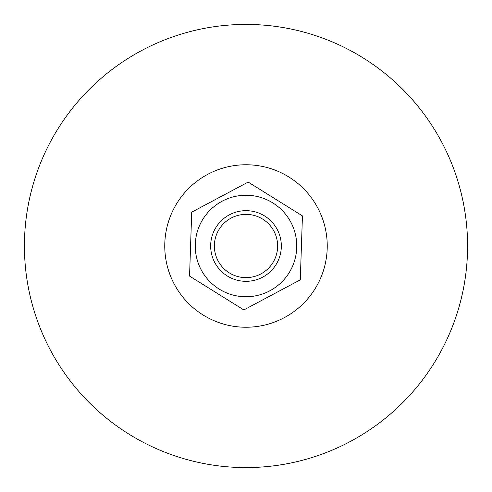 <?xml version="1.0" encoding="UTF-8"?>
<svg xmlns="http://www.w3.org/2000/svg" width="492" height="492" viewBox="0 0 492 492"><rect width="100%" height="100%" fill="white"/><g stroke="black" fill="none" stroke-linecap="round" stroke-linejoin="round"><path stroke-width="0.74" d="M216.019 227.31A35.326 35.326 0 0 0 244.807 281.307A35.326 35.326 0 0 0 277.174 229.383A35.326 35.326 0 0 0 216.019 227.31M219.155 229.266A31.636 31.636 0 0 1 273.915 231.117A31.636 31.636 0 0 1 244.93 277.617A31.636 31.636 0 0 1 219.155 229.266M168.928 220.299A81.248 81.248 0 0 0 220.299 323.072A81.248 81.248 0 0 0 323.072 271.701A81.248 81.248 0 0 0 271.701 168.928A81.248 81.248 0 0 0 168.928 220.299M35.799 175.902A221.584 221.584 0 0 0 175.902 456.201A221.584 221.584 0 0 0 456.201 316.098A221.584 221.584 0 0 0 316.098 35.799A221.584 221.584 0 0 0 35.799 175.902M248.165 182.071L302.445 215.908L300.286 279.837L243.835 309.929L189.555 276.092L191.714 212.163L248.165 182.071M289.068 272.845A50.75 50.75 0 0 0 272.845 202.932A50.75 50.75 0 0 0 202.932 219.155A50.75 50.75 0 0 0 219.155 289.068A50.75 50.75 0 0 0 289.068 272.845"/></g></svg>
